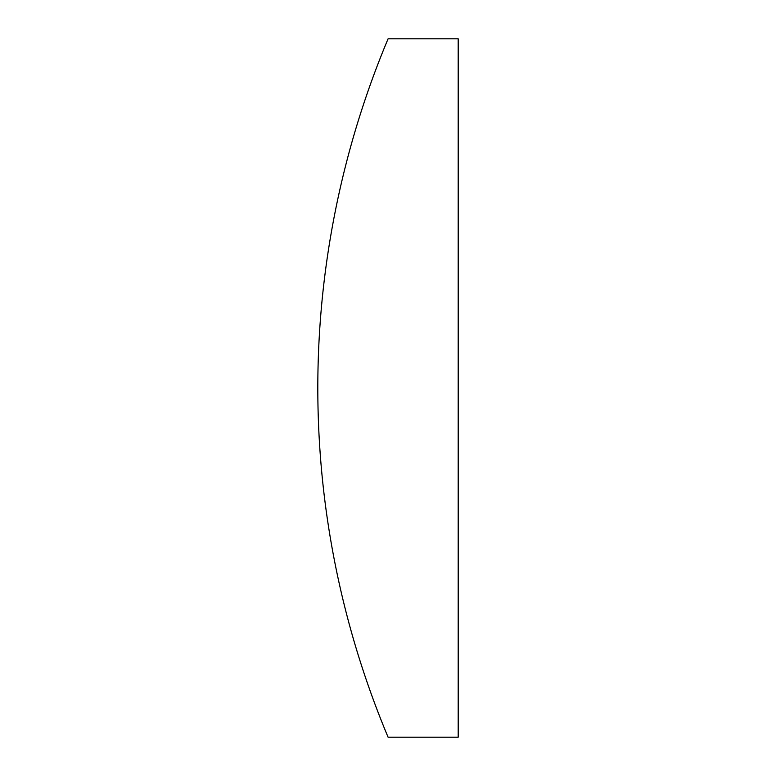 <?xml version="1.0" encoding="UTF-8"?>
<svg xmlns="http://www.w3.org/2000/svg" width="776" height="776" viewBox="0 0 776 776"><rect width="100%" height="100%" fill="white"/><g stroke="black" fill="none" stroke-linecap="round" stroke-linejoin="round"><path stroke-width="0.58" stroke-dasharray="3.88 2.91" d="M388.087 38.8A902.682 902.682 0 0 0 388.087 737.2L458.189 737.2L458.189 38.8L388.087 38.8"/><path stroke-width="1.16" d="M388.087 38.8A902.682 902.682 0 0 0 388.087 737.2L458.189 737.2L458.189 38.8L388.087 38.8"/></g></svg>
